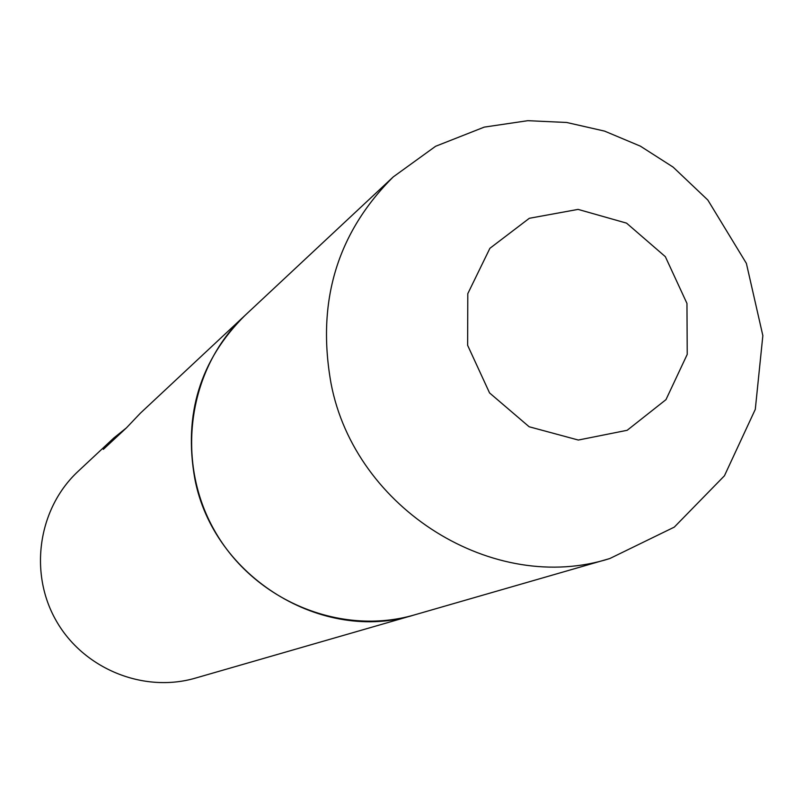 <?xml version="1.0" encoding="UTF-8"?>
<svg xmlns="http://www.w3.org/2000/svg" width="803" height="803" viewBox="0 0 803 803"><rect width="100%" height="100%" fill="white"/><g stroke="black" fill="none" stroke-linecap="round" stroke-linejoin="round"><path stroke-width="1.2" d="M78.112 471.351C38.333 508.239 28.617 572.449 56.08 620.528C83.281 668.758 143.386 693.34 195.45 678.103L414.679 614.837C322.686 644.116 213.237 577.166 194.798 478.598C183.475 414.408 200.158 360.075 244.835 315.579C188.193 368.045 174.632 460.751 214.531 530.602C254.039 600.664 340.582 636.568 414.679 614.837L609.838 558.527C494.347 595.445 355.087 509.473 331.077 383.643C316.372 301.757 337.099 232.85 393.259 176.901L140.374 413.184L126.372 427.929L103.346 449.349L113.815 437.986L78.112 471.351M126.412 427.879L113.815 437.986M467.637 345.34L489.559 392.928L529.147 426.764L578.331 440.044L627.173 430.288L665.968 399.653L687.227 354.384L686.956 303.424L665.336 256.659L626.551 223.134L578.08 209.392L529.318 218.296L489.9 248.308L467.798 293.657L467.637 345.34M393.259 176.901L435.597 146.287L484.259 127.115L527.812 120.681L566.667 122.478L604.569 131.11L640.392 146.156L673.105 167.104L707.845 200.057L746.378 263.374L762.85 335.624L755.292 409.359L724.436 475.788L674.289 527.119L609.838 558.527"/></g></svg>
